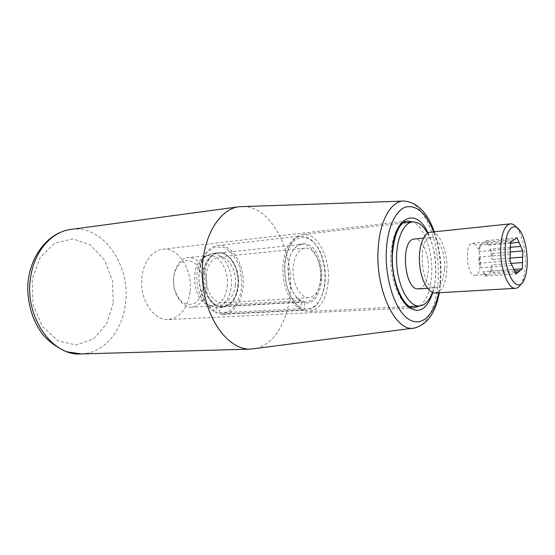 <?xml version="1.0" encoding="UTF-8"?>
<svg xmlns="http://www.w3.org/2000/svg" width="555" height="555" viewBox="0 0 555 555"><rect width="100%" height="100%" fill="white"/><g stroke="black" fill="none" stroke-linecap="round" stroke-linejoin="round"><path stroke-width="0.42" stroke-dasharray="2.77 2.08" d="M203.158 287.532C203.789 277.632 200.341 267.899 194.285 262.688C189.928 260.233 185.599 260.073 181.305 262.196C177.454 265.692 174.881 270.722 173.576 277.285L173.972 287.407C175.789 294.018 178.772 299.117 182.907 302.718C187.389 304.952 191.718 304.882 195.894 302.51C199.564 298.881 201.985 293.886 203.158 287.532M206.571 287.941C208.583 272.595 198.662 256.084 187.861 257.631C179.251 258.394 172.473 270.472 173.611 283.73C174.631 297.001 183.275 307.831 191.898 307.186C199.966 305.888 204.857 299.478 206.571 287.941M515.276 272.387L486.874 274.427C485.507 274.496 484.189 273.58 482.906 271.693L485.049 276.126L516.011 274.01M474.518 243.86C481.58 247.599 482.552 273.983 475.635 275.155L475.101 275.245C466.817 276.709 464.091 243.208 472.492 243.305L474.518 243.86M513.944 269.459L482.906 271.693M512.112 265.45L481.012 267.774L479.062 257.007L478.826 263.271L510.017 260.829M510.198 254.426L479.062 257.007M510.364 248.834L479.263 251.533C479.707 247.967 480.581 245.345 481.893 243.673L479.499 245.303L479.263 251.533M512.82 240.815L481.893 243.673M514.783 239.378L484.251 242.209C485.701 242.119 487.089 243.097 488.421 245.15L486.312 240.655L483.967 242.251M510.531 243.145L488.421 245.15M510.406 247.294L490.245 249.063L492.118 259.574L492.32 253.503L490.245 249.063M510.094 258.13L492.118 259.574M511.197 263.438L491.938 264.908C491.529 268.398 490.696 271.02 489.434 272.776L491.73 271.013L513.916 269.418M514.638 270.993L489.434 272.776M516.545 227.404L518.419 230.179C523.108 239.087 525.412 250.354 525.314 263.986C525.127 270.646 524.204 276.237 522.539 280.768L521.138 283.806M320.936 278.61C322.42 263.368 313.922 246.808 304.882 248.147C297.633 248.751 292.062 260.725 293.193 273.99C294.226 287.268 301.663 298.181 308.913 297.598C315.642 296.377 319.652 290.043 320.936 278.61M235.334 285.097C237.075 270.902 228.237 255.605 218.67 256.972C210.116 259.199 205.919 267.239 206.078 281.087C208.167 294.781 213.606 302.031 222.409 302.843C229.541 301.656 233.849 295.739 235.334 285.097M328.234 281.711C330.489 258.089 317.314 232.268 303.092 234.453C291.958 235.473 283.279 253.982 285.034 274.656C286.644 295.343 298.208 312.201 309.357 311.404C319.985 309.517 326.278 299.617 328.234 281.711M432.407 292.416C434.322 287.039 435.46 280.865 435.814 273.886C436.313 258.248 433.573 244.706 427.586 233.273M418.63 288.836C424.18 287.677 427.406 281.364 428.3 269.91C429.306 254.627 422.043 237.873 414.571 239.032M444.611 268.669C445.561 253.205 438.401 236.215 431.082 237.374C416.687 237.318 420.988 290.189 435.189 287.809C440.621 286.644 443.764 280.261 444.611 268.669M435.453 292.984C442.03 291.583 445.825 283.882 446.831 269.883C447.961 251.283 439.352 230.811 430.5 232.219M227.238 286.387C229.187 270.757 219.336 253.912 208.638 255.453L202.18 258.339C190.455 267.08 192.925 297.438 205.912 304.168L212.752 305.971C220.737 304.66 225.566 298.132 227.238 286.387M231.331 286.484C233.391 269.883 222.957 251.963 211.621 253.607L204.823 256.653C192.384 265.921 195.02 298.271 208.791 305.403L215.992 307.31C224.463 305.923 229.576 298.985 231.331 286.484M237.817 285.998C239.857 269.3 229.451 251.269 218.15 252.913C209.159 253.711 202.11 266.844 203.352 281.309C204.469 295.787 213.55 307.609 222.548 306.936C230.984 305.548 236.076 298.569 237.817 285.998M486.312 240.655L517.003 237.755M479.499 245.303L510.544 242.466M478.826 263.271L481.012 267.774M485.049 276.126L487.401 274.33M491.73 271.013L491.938 264.908M492.32 253.503L510.177 251.991M301.649 244.325C293.762 246.004 289.176 253.836 287.892 267.836L288.961 280.92C291.25 290.653 295.177 297.182 300.741 300.526L301.566 301.559C295.76 298.118 291.659 291.32 289.266 281.156L288.156 267.552C289.259 241.689 309.336 235.209 318.022 255.924C327.263 275.668 319.049 306.076 304.688 302.739L303.863 301.705L220.724 306.478L219.829 307.532L219.246 313.089L219.933 314.061L223.505 314.331C235.729 313.762 244.727 296.432 243.125 278.069C241.73 259.685 230.048 244.047 217.9 245.463C207.764 246.489 199.294 259.782 198.981 276.161C198.593 292.527 206.509 308.698 216.644 313.013L215.964 312.042L216.554 306.464L217.449 305.403C199.363 298.208 200.841 253.33 218.968 253.08L301.649 244.325C310.543 243.333 319.25 256.431 320.422 271.77C321.747 287.101 315.275 301.434 306.339 301.892L303.863 301.705M304.688 302.739L304.195 308.712C314.026 309.836 320.707 302.891 324.238 287.878C326.264 276.765 325.376 265.894 321.581 255.265C314.185 234.723 295.981 230.686 288.045 249.854C279.762 268.689 287.268 301.185 301.067 307.56L301.566 301.559M301.067 307.56L300.061 308.698C290.376 304.001 282.661 286.519 282.87 268.897C283.001 251.262 290.945 237.082 300.553 236.132C309.177 235.896 316.045 242.133 321.158 254.821C325.07 265.762 325.979 276.952 323.891 288.378C320.901 301.733 315.136 308.989 306.589 310.162L303.19 309.843L219.933 314.061M303.19 309.843L304.195 308.712M220.724 306.478L223.325 306.637C232.753 306.152 239.746 292.742 238.504 278.444C237.415 264.138 228.341 252.032 218.968 253.08M219.829 307.532C225.15 307.637 229.784 305.222 233.717 300.29C236.867 294.185 238.421 287.115 238.393 279.068L236.035 267.676C232.968 260.795 228.91 255.904 223.859 253.011L216.145 252.518C211.108 254.814 207.181 259.407 204.372 266.289C202.596 274.087 202.651 282.079 204.524 290.258C207.438 297.751 211.448 303.148 216.554 306.464M300.741 300.526L217.449 305.403M300.061 308.698L216.644 313.013M219.246 313.089L228.459 311.771C234.078 307.803 238.185 301.538 240.773 292.991C242.174 283.716 241.591 274.524 239.025 265.408C235.375 257.097 230.505 251.172 224.421 247.634L215.104 246.982L206.682 252.629C202.082 259.379 199.481 267.843 198.877 278.027C199.717 288.343 202.533 297.307 207.334 304.903L215.964 312.042M242.854 206.495C271.215 205.974 294.455 251.935 290.133 293.262C287.878 321.713 273.449 345.751 254.447 348.748M190.039 292.083C187.514 308.566 180.257 317.717 168.283 319.541C155.788 320.353 143.225 305.132 141.775 286.325C140.165 267.538 150.093 250.478 162.559 249.257C178.537 246.885 192.994 270.334 190.039 292.083M113.269 303.044L106.692 323.718L93.691 338.751L76.396 345.043L57.997 340.805L42.333 326.298L32.981 304.251L32.204 279.47L40.147 257.52L54.82 243.111L72.83 238.872L90.458 245.046L104.437 259.913L112.464 280.476L113.269 303.044M162.559 249.257L407.446 221.036C398.275 223.054 392.773 233.78 390.949 253.226C388.875 280.386 401.973 309.468 414.509 307.754L168.283 319.541M419.698 305.985C426.698 300.65 430.694 290.182 431.686 274.572C433.039 252.032 424.242 226.648 412.851 221.938M432.831 292.589C438.082 275.363 435.952 249.181 427.981 233.038M438.63 292.804C442.3 272.061 440.649 251.755 433.663 231.886M413.322 328.151L414.64 327.977C427.558 325.854 437.118 304.737 438.193 279.255C440.483 242.23 423.597 200.716 404.304 201.056L402.972 201.097M81.134 353.944C103.632 353.466 122.183 331.259 125.347 304.438C131.306 266.074 103.334 224.463 70.991 229.416M475.101 275.245L486.874 274.427M472.492 243.305L484.251 242.209M521.027 232.427L518.419 230.179M524.746 278.131L522.539 280.768M304.882 248.147L218.67 256.972M308.913 297.598L222.409 302.843M402.937 223.061L303.092 234.453M409.729 306.478L309.357 311.404M431.082 237.374L423.41 238.144M435.189 287.809L427.496 288.288M208.638 255.453L187.861 257.631M212.752 305.971L191.898 307.186M205.912 304.168L208.791 305.403M202.18 258.339L204.823 256.653M218.15 252.913L211.621 253.607M222.548 306.936L215.992 307.31M321.581 255.265L321.158 254.821M324.238 287.878L323.891 288.378M223.325 306.637L306.339 301.892M223.505 314.331L306.589 310.162M217.9 245.463L300.553 236.132M439.289 292.762L440.24 286.581L441.065 273.712C441.121 258.838 438.873 244.873 434.329 231.817"/><path stroke-width="0.83" d="M514.638 270.993L520.16 270.604L518.231 272.186L515.276 272.387M518.231 272.186L516.011 274.01L510.017 260.829L510.544 242.466L517.003 237.755L519.029 242.369L510.531 243.145M519.029 242.369L520.791 246.378L510.406 247.294M520.16 270.604L522.331 268.814L522.63 257.125L510.094 258.13M522.491 262.577L511.197 263.438M521.138 283.806C519.529 286.651 517.655 288.156 515.533 288.316C508.005 289.543 499.84 267.774 500.728 247.662C501.567 233.142 504.752 225.212 510.281 223.859C512.404 223.679 514.492 224.858 516.545 227.404M505.223 248.245C505.598 228.591 514.617 220.404 521.027 232.427C527.326 242.882 529.276 266.788 524.746 278.131C518.869 296.446 503.975 274.996 505.223 248.245M427.586 233.273C423.077 225.372 418.047 221.605 412.511 221.972C402.507 222.826 394.924 242.882 396.839 265.547C398.622 288.218 409.347 306.783 419.358 306.006C424.88 305.472 429.23 300.942 432.407 292.416M423.41 238.144L414.571 239.032C399.884 239.032 404.137 291.215 418.63 288.836L427.496 288.288M510.281 223.859L430.5 232.219C423.43 232.774 418.179 247.336 419.559 263.694C420.843 280.06 428.384 293.581 435.453 292.984L515.533 288.316M522.63 257.125L522.789 250.922L520.791 246.378M513.916 269.418L522.331 268.814M510.177 251.991L522.789 250.922M413.322 328.151L250.867 349.102C228.833 350.392 205.627 319.833 202.624 281.371C199.363 242.924 217.31 209.013 239.267 206.724L402.972 201.097M412.851 221.938L407.446 221.036C399.593 222.43 394.619 233.003 392.517 252.754C390.304 280.781 404.331 310.023 414.509 307.754L419.698 305.985M427.981 233.038C416.465 206.724 393.883 216.089 392.198 252.178C390.845 273.615 397.775 297.549 407.564 306.422C418.498 314.456 426.92 309.843 432.831 292.589M433.663 231.886C426.233 213.391 417.048 205.066 406.121 206.904C396.062 209.797 387.813 226.655 386.412 249.133C384.553 277.542 394.515 309.1 407.641 318.528C420.759 328.227 434.079 315.885 438.63 292.804M434.329 231.817C427.489 212.718 417.478 202.464 404.304 201.056C391.511 200.39 379.849 219.967 378.212 247.988C374.861 289.745 396.034 333.34 414.64 327.977C427.419 324.453 435.633 312.715 439.289 292.762M70.991 229.416C51.906 231.567 34.521 250.902 30.733 276.681C23.692 315.816 51.976 356.546 81.134 353.944L66.385 351.717C56.437 347.166 48.59 341.457 42.832 334.589C33.071 321.428 28.048 306.013 27.75 288.336C27.986 258.255 47.23 232.378 70.991 229.416L239.267 206.724M412.511 221.972L402.937 223.061M419.358 306.006L409.729 306.478M250.867 349.102L81.134 353.944"/></g></svg>
